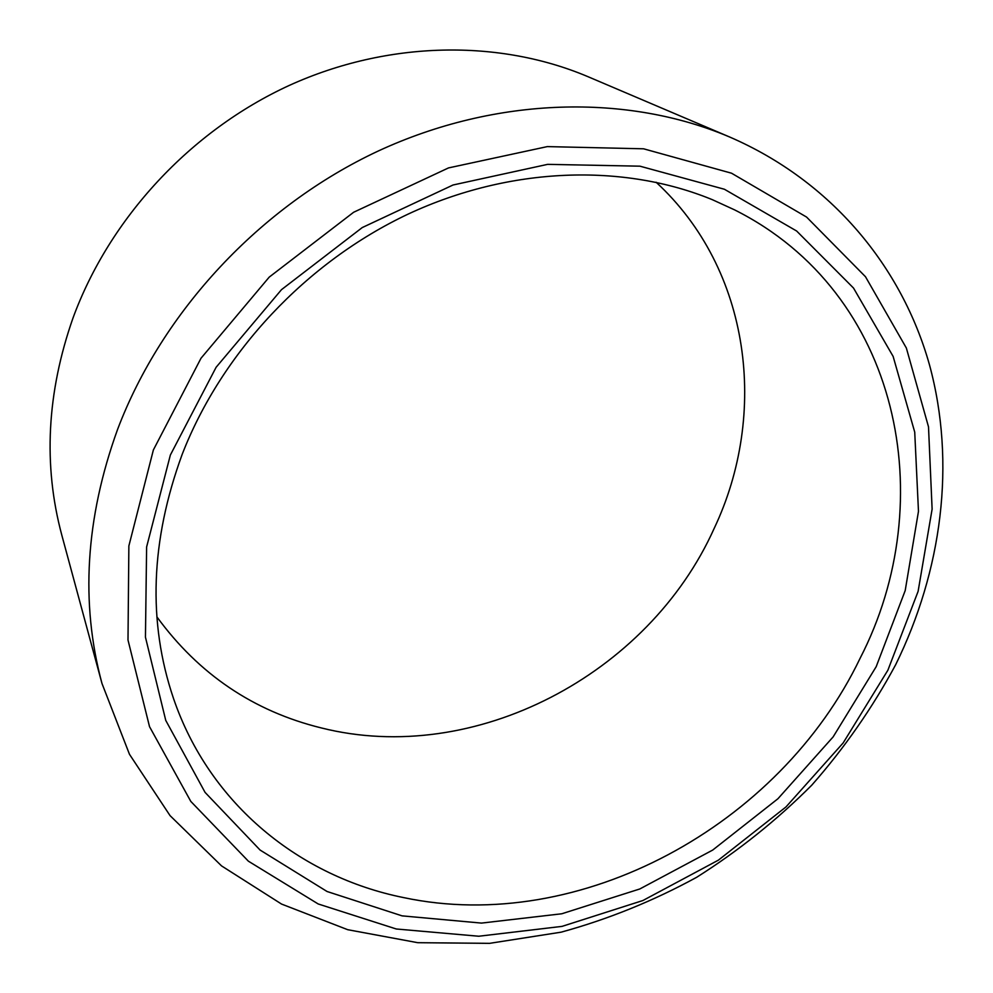<?xml version="1.0" encoding="UTF-8"?>
<svg xmlns="http://www.w3.org/2000/svg" width="993" height="993" viewBox="0 0 993 993"><rect width="100%" height="100%" fill="white"/><g stroke="black" fill="none" stroke-linecap="round" stroke-linejoin="round"><path stroke-width="1.49" d="M887.891 670.201L918.115 591.332L932.117 509.136L928.505 426.829L906.361 348.034L865.486 276.724L806.577 217.07L731.531 173.204L643.576 148.801L547.317 146.604L448.513 167.916L353.645 212.254L269.215 277.121L201.008 358.237L153.381 449.941L128.867 545.939L127.998 640.026L149.521 726.653L190.817 801.425L248.362 861.167L318.194 903.965L396.281 928.989L478.75 936.238L562.026 926.382L642.881 900.527L718.398 860.149L785.96 806.961L843.181 742.913L887.891 670.201M895.624 664.801C941.836 570.901 956.222 463.247 929.498 364.903C902.054 267.092 831.824 181.198 729.594 136.984C627.874 93.727 496.736 96.184 378.283 150.998C260.092 206.221 162.008 311.74 117.459 429.746C85.497 518.458 80.334 603.024 101.969 683.445L129.462 754.283L170.051 815.625L221.526 865.884L281.54 904.064L347.699 929.696L417.755 942.692L489.561 943.35L561.157 932.166C608.237 919.22 653.406 900.924 696.689 877.278C738.432 850.889 776.787 820.193 811.753 785.19C844.398 748.101 872.363 707.972 895.624 664.801M156.906 616.889C198.799 674.235 253.55 711.236 321.149 727.894C474.542 766.584 648.516 674.557 714.091 528.586C768.483 414.106 751.068 269.736 656.112 182.24M403.555 897.585C580.272 935.133 779.877 825.568 860.112 658.272C941.277 500.894 900.527 292.972 734.522 209.846L712.453 199.73C623.678 163.162 510.365 166.427 408.26 214.041C306.39 262.028 221.638 352.589 182.203 454.298C150.539 540.664 147.622 622.028 173.465 698.352C209.759 804.752 300.37 876.819 403.555 897.585M170.362 455.03L146.616 546.969L145.45 637.183L165.757 720.409L205.067 792.389L260.092 850.058L327.057 891.503L402.103 915.869L481.506 923.093L561.79 913.771L639.815 888.958L712.713 850.058L777.941 798.732L833.139 736.893L876.186 666.688L905.194 590.587L918.475 511.345L914.727 432.129L893.129 356.413L853.521 288.057L796.647 231.021L724.406 189.253L639.939 166.179L547.652 164.354L453.044 184.996L362.259 227.558L281.466 289.683L216.114 367.273L170.362 455.03M729.594 136.984L588.266 76.809C499.64 39.174 388.337 40.415 289.298 85.41C190.482 130.778 109.553 218.286 73.035 317.897C46.808 392.781 43.059 465.208 61.814 535.177L101.969 683.445"/></g></svg>
